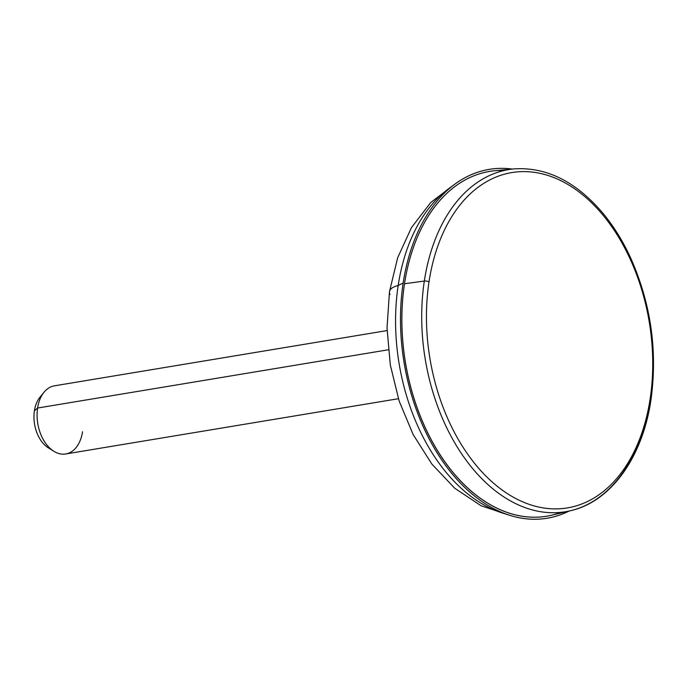<?xml version="1.0" encoding="UTF-8"?>
<svg xmlns="http://www.w3.org/2000/svg" width="688" height="688" viewBox="0 0 688 688"><rect width="100%" height="100%" fill="white"/><g stroke="black" fill="none" stroke-linecap="round" stroke-linejoin="round"><path stroke-width="1.03" d="M454.794 184.195A176.816 115.636 80.6 0 1 512.293 169.059A176.816 115.636 80.6 0 0 403.159 283.035A176.816 115.636 80.6 0 0 445.265 464.925A176.816 115.636 80.6 0 0 569.105 511.064A176.816 115.636 80.6 0 1 509.808 515.329A176.816 115.636 80.6 0 1 403.159 283.035L398.18 285.477A173.256 113.314 -99.4 0 1 448.774 188.624L454.794 184.195A176.816 115.636 80.6 0 0 403.159 283.035L398.18 285.477A34.882 11.756 -171.4 0 0 389.485 291.6A34.882 11.756 -171.4 0 0 390.01 294.412M551.914 515.157L570.601 510.702A173.419 113.417 80.6 0 0 649.962 400.244A3.457 1.161 -171.4 0 0 651.003 399.599A3.457 1.161 -171.4 0 0 650.169 398.653A169.97 111.155 80.6 0 0 563.515 182.028A169.97 111.155 80.6 0 0 429.011 281.839A3.457 1.161 -171.4 0 0 424.324 281.057A173.419 113.417 80.6 0 0 570.601 510.702A173.419 113.417 -99.4 0 1 424.324 281.057A3.457 1.161 8.6 0 1 429.011 281.839A169.97 111.155 80.6 0 0 515.656 498.465A169.97 111.155 80.6 0 0 650.169 398.653A3.457 1.161 8.6 0 1 651.003 399.599C657.745 350.321 650.779 302.703 630.105 256.736C622.726 240.938 614.023 226.877 604.004 214.536C576.776 181.89 546.719 166.685 513.824 168.913L494.698 170.744A174.743 114.285 -99.4 0 0 404.51 283.748L424.324 281.057A173.419 113.417 -99.4 0 1 513.824 168.913A173.419 113.417 80.6 0 0 424.324 281.057L404.51 283.748A174.743 114.285 -99.4 0 0 551.914 515.157A174.743 114.285 -99.4 0 0 561.15 512.319A174.743 114.285 -99.4 0 1 443.012 459.102A174.743 114.285 -99.4 0 1 404.51 283.748A174.743 114.285 -99.4 0 1 504.364 170.443M451.801 186.491A173.256 113.314 80.6 0 0 398.18 285.477A173.256 113.314 80.6 0 0 506.222 514.125A173.256 113.314 -99.4 0 1 502.67 513.093A173.256 113.314 -99.4 0 1 398.18 285.477A34.882 11.756 8.6 0 0 389.485 291.6L397.673 257.725L411.484 227.565L430.748 202.487L455.078 183.988M398.386 398.713L65.73 453.968A34.538 22.584 -99.4 0 1 37.599 408.036L388.273 349.779L37.599 408.036A34.538 22.584 -99.4 0 1 54.412 385.83L387.069 330.575M44.041 392.229A34.538 22.584 80.6 0 0 37.599 408.036L34.4 410.813A29.55 19.324 -99.4 0 1 39.913 397.294L44.041 392.229M53.853 451.268L48.306 447.811A29.55 19.324 -99.4 0 1 34.4 410.813L37.599 408.036A34.538 22.584 80.6 0 0 53.853 451.268A34.538 22.584 80.6 0 0 82.534 431.772M42.037 395.093A29.55 19.324 80.6 0 0 34.4 410.813A29.55 19.324 80.6 0 0 51.024 449.204M429.011 281.839A169.97 111.155 80.6 0 0 515.656 498.465A169.97 111.155 80.6 0 0 650.169 398.653A169.97 111.155 80.6 0 0 563.515 182.028A169.97 111.155 80.6 0 0 429.011 281.839M510.143 515.432L481.075 505.766L454.682 488.196L431.832 464.03L413.127 434.515L399.117 400.958L390.294 364.872L387.026 327.866L389.485 291.6M502.67 513.093L509.808 515.329M570.601 510.702C611.056 501.595 642.704 457.159 651.003 399.599"/></g></svg>
